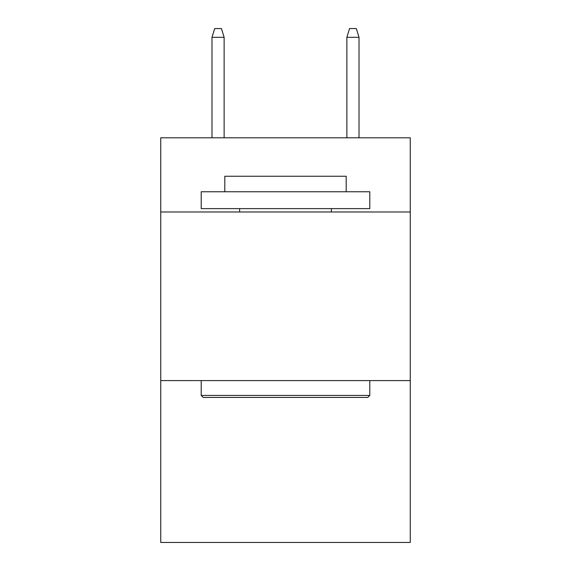 <?xml version="1.0" encoding="UTF-8"?>
<svg xmlns="http://www.w3.org/2000/svg" width="571" height="571" viewBox="0 0 571 571"><rect width="100%" height="100%" fill="white"/><g stroke="black" fill="none" stroke-linecap="round" stroke-linejoin="round"><path stroke-width="0.86" d="M410.263 211.991L410.263 137.804L160.736 137.804L160.736 211.991L410.263 211.991L410.263 542.45L160.736 542.45L160.736 211.991M410.263 380.593L160.736 380.593M203.219 397.452L201.199 395.432L369.801 395.432L367.781 397.452L203.219 397.452M369.801 191.756L369.801 208.615L201.199 208.615L201.199 191.756L369.801 191.756M224.803 191.756L224.803 176.246L346.197 176.246L346.197 191.756M369.801 380.593L369.801 395.432M201.199 380.593L201.199 395.432M331.358 208.615L331.358 211.991M239.642 208.615L239.642 211.991M224.132 137.804L224.132 37.315L211.991 37.315L211.991 137.804M211.991 37.315L214.689 28.55L221.434 28.55L224.132 37.315M346.868 37.315L349.566 28.55L356.311 28.55L359.009 37.315L346.868 37.315L346.868 137.804M359.009 37.315L359.009 137.804"/></g></svg>
